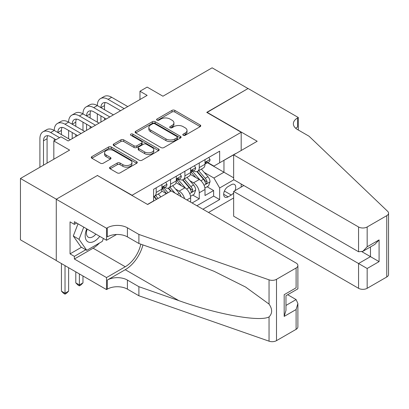 <?xml version="1.0" encoding="UTF-8"?>
<svg xmlns="http://www.w3.org/2000/svg" width="409" height="409" viewBox="0 0 409 409"><rect width="100%" height="100%" fill="white"/><g stroke="black" fill="none" stroke-linecap="round" stroke-linejoin="round"><path stroke-width="0.61" d="M183.227 135.277A1.396 0.808 0 0 0 185.2 135.277L200.17 126.632A1.994 1.15 0 0 0 200.758 125.819A1.994 1.15 0 0 0 200.17 125.006L174.807 110.364A1.994 1.15 0 0 0 171.99 110.364L157.015 119.004A1.396 0.808 0 0 0 156.606 119.576A1.396 0.808 0 0 0 157.015 120.144A1.396 0.808 0 0 0 158.989 120.144L160.926 119.024A6.375 3.681 0 0 1 169.945 119.024L172.056 120.246A6.375 3.681 0 0 1 173.927 122.848A6.375 3.681 0 0 1 172.056 125.456L170.118 126.57A1.396 0.808 0 0 0 169.709 127.143A1.396 0.808 0 0 0 170.118 127.71A1.396 0.808 0 0 0 172.092 127.71L174.029 126.591A6.375 3.681 0 0 1 183.048 126.591L185.165 127.812A6.375 3.681 0 0 1 187.031 130.415A6.375 3.681 0 0 1 185.165 133.022L183.227 134.137A1.396 0.808 0 0 0 182.818 134.709A1.396 0.808 0 0 0 183.227 135.277L183.227 134.137M110.123 167.153A1.994 1.15 0 0 0 109.54 167.966A1.994 1.15 0 0 0 110.123 168.779L117.24 172.889A1.994 1.15 0 0 0 120.057 172.889L136.688 163.288A1.994 1.15 0 0 0 137.271 162.475A1.994 1.15 0 0 0 136.688 161.657L111.32 147.015A1.994 1.15 0 0 0 108.503 147.015L91.872 156.616A1.994 1.15 0 0 0 91.289 157.429A1.994 1.15 0 0 0 91.872 158.242L100.471 163.206A1.994 1.15 0 0 0 103.288 163.206L110.404 159.096A1.994 1.15 0 0 0 110.987 158.283A1.994 1.15 0 0 0 110.404 157.47L106.141 155.006A5.332 3.078 0 0 1 104.581 152.833A5.332 3.078 0 0 1 107.869 149.985A5.332 3.078 0 0 1 113.682 150.655L130.379 160.297A5.332 3.078 0 0 1 131.943 162.475A5.332 3.078 0 0 1 128.651 165.318A5.332 3.078 0 0 1 122.838 164.648L120.057 163.043A1.994 1.15 0 0 0 117.24 163.043L110.123 167.153L110.123 168.779M97.618 175.619L132.076 195.267L241.187 132.271L206.729 112.378L248.007 88.548L212.113 67.822L162.94 96.212L147.148 87.097L139.97 91.238L147.148 95.384L68.185 140.972L61.007 136.831L53.83 140.972L53.83 159.208M97.618 175.374L56.34 199.203L20.45 178.482L69.622 150.093L53.83 140.972M161.064 147.583A1.994 1.15 0 0 0 163.886 147.583L180.512 137.981A1.994 1.15 0 0 0 181.095 137.168A1.994 1.15 0 0 0 180.512 136.355L155.149 121.713A1.994 1.15 0 0 0 152.327 121.713L135.701 131.309A1.994 1.15 0 0 0 135.118 132.127A1.994 1.15 0 0 0 135.701 132.94L161.064 147.583M131.396 135.578A1.396 0.808 0 0 1 132.813 135.778L132.813 134.116L158.6 149.009A1.994 1.15 0 0 1 159.183 149.822A1.994 1.15 0 0 1 158.6 150.635L141.969 160.236A1.994 1.15 0 0 1 139.152 160.236L113.784 145.589L113.784 143.963A1.994 1.15 0 0 0 113.201 144.776A1.994 1.15 0 0 0 113.784 145.589M113.784 143.963L120.9 139.852A1.994 1.15 0 0 1 123.722 139.852L134.009 145.793A1.994 1.15 0 0 0 136.826 145.793L141.55 143.068A1.994 1.15 0 0 0 142.133 142.255A1.994 1.15 0 0 0 141.55 141.442L130.839 135.256A1.396 0.808 0 0 1 130.43 134.689A1.396 0.808 0 0 1 131.289 133.942A1.396 0.808 0 0 1 132.813 134.116M56.268 260.497L20.45 239.817L20.45 178.482M192.087 202.976L199.265 198.83L199.265 192.777A8.124 4.688 -120 0 0 193.523 182.833L189.919 180.752M192.731 195.057L199.265 198.83M166.386 193.692L161.673 190.967M190.65 202.143L190.65 197.751A8.124 4.688 -120 0 0 184.909 187.808L176.028 182.68M184.571 198.636A8.124 4.688 60 0 0 179.168 191.121L175.558 189.04M234.955 190.66A6.293 3.635 120 0 0 234.429 184.428A6.293 3.635 120 0 0 231.279 184.74L228.12 186.56A6.293 3.635 120 0 0 224.009 192.107A6.293 3.635 120 0 0 224.976 197.153A6.293 3.635 120 0 0 228.12 196.841L231.279 195.016A6.293 3.635 120 0 0 233.651 192.859M208.524 212.465L233.651 197.961M241.187 132.271L241.187 150.507M241.187 183.994L241.187 187.061M202.925 209.234L219.653 199.577L219.653 187.971L213.907 178.027L204.275 172.46M147.511 204.423L153.61 200.901L153.61 189.295L219.653 151.166L219.653 162.772L235.446 153.82M233.866 179.766L219.653 187.971M164.735 187.429L164.807 187.475A8.124 4.688 60 0 0 168.871 187.874L174.612 184.561A8.124 4.688 -120 0 0 176.294 180.844L176.294 176.202M179.091 179.142L179.168 179.183A8.124 4.688 60 0 0 183.227 179.587L188.968 176.274A8.124 4.688 -120 0 0 190.65 172.552L190.65 167.91M196.898 205.753L213.621 196.095L213.621 190.543L205.006 195.512L205.006 189.464A8.124 4.688 -120 0 0 199.265 179.515L190.384 174.392M193.447 170.855L193.523 170.896A8.124 4.688 -120 0 0 197.583 171.299A8.124 4.688 -120 0 0 199.265 167.583L199.265 162.94M197.583 171.299L203.324 167.981A8.124 4.688 -120 0 0 205.006 164.265L205.006 159.622M156.192 187.808L156.192 192.45A8.124 4.688 60 0 1 154.51 196.167A8.124 4.688 60 0 1 153.61 196.494M154.51 196.167L160.256 192.849A8.124 4.688 -120 0 0 161.938 189.132L161.938 184.49M170.553 179.515L170.553 184.157A8.124 4.688 60 0 1 168.871 187.874M184.909 171.228L184.909 175.87A8.124 4.688 60 0 1 183.227 179.587M213.907 178.027L223.958 172.225L223.958 160.287L235.446 153.656M207.516 162.731L233.651 177.818M207.803 162.562L213.907 166.09L219.653 162.772M139.97 91.238L139.97 99.53M207.087 186.77L213.621 190.543M213.621 196.095L219.653 199.577M183.784 135.476L185.165 134.679A6.375 3.681 0 0 0 187.031 132.076L187.031 130.415M173.927 122.848L173.927 124.51A6.375 3.681 0 0 1 172.056 127.112L170.676 127.91M200.144 126.647L174.807 112.02A1.994 1.15 0 0 0 171.99 112.02L157.572 120.343M180.487 137.997L155.149 123.37A1.994 1.15 0 0 0 152.327 123.37L135.727 132.956M176.99 137.741A1.396 0.808 0 0 0 177.399 137.168A1.396 0.808 0 0 0 176.99 136.601L154.725 123.743A1.396 0.808 0 0 0 152.751 123.743L150.706 124.924A6.375 3.681 0 0 0 148.84 127.526A6.375 3.681 0 0 0 150.706 130.134L165.926 138.917A6.375 3.681 0 0 0 174.945 138.917L176.99 137.741L176.99 139.397A1.396 0.808 0 0 0 177.399 138.825L177.399 137.168M148.84 127.526L148.84 129.188A6.375 3.681 0 0 0 150.706 131.79L150.706 130.134M176.99 139.397L174.945 140.578A6.375 3.681 0 0 1 165.926 140.578L150.706 131.79M113.814 145.604L120.9 141.514L120.9 139.852M142.133 142.255L142.133 143.912A1.994 1.15 0 0 1 141.55 144.725L136.826 147.45A1.994 1.15 0 0 1 134.009 147.45L123.722 141.514A1.994 1.15 0 0 0 120.9 141.514M132.813 135.778L158.574 150.65M144.684 151.959A5.332 3.078 0 0 0 150.492 152.623A5.332 3.078 0 0 0 153.784 149.781A5.332 3.078 0 0 0 152.225 147.603L146.34 144.208A1.994 1.15 0 0 0 143.523 144.208L138.799 146.933A1.994 1.15 0 0 0 138.216 147.746A1.994 1.15 0 0 0 138.799 148.559L144.684 151.959L144.684 153.615A5.332 3.078 0 0 0 150.492 154.28A5.332 3.078 0 0 0 153.784 151.437L153.784 149.781M138.216 147.746L138.216 149.403A1.994 1.15 0 0 0 138.799 150.215L138.799 148.559M144.684 153.615L138.799 150.215M131.943 162.475L131.943 164.132A5.332 3.078 0 0 1 128.651 166.974A5.332 3.078 0 0 1 122.838 166.305L120.057 164.699A1.994 1.15 0 0 0 117.24 164.699L110.149 168.794M104.581 152.833L104.581 154.49A5.332 3.078 0 0 0 106.141 156.667L106.141 155.006M110.379 159.111L106.141 156.667M136.657 163.303L111.32 148.672A1.994 1.15 0 0 0 108.503 148.672L91.897 158.257M204.889 188.043L208.595 185.901L210.032 181.754A5.378 3.108 -120 0 0 207.936 176.703L201.376 169.106M200.062 180.042L192.567 171.361M195.799 177.516L191.443 172.475A12.894 7.444 -120 0 0 191.044 172.025M196.852 171.591L203.488 179.27A5.378 3.108 60 0 1 205.405 182.976L205.793 183.615L206.525 183.513L207.128 181.985A5.378 3.108 -120 0 0 205.211 178.278L198.651 170.681M197.24 171.463L204.372 179.72A2.74 1.585 60 0 1 205.062 180.793L207.128 181.985M208.81 157.429L210.032 159.541A5.378 3.108 60 0 1 208.917 161.923L206.192 163.498A5.378 3.108 -120 0 0 207.128 162.255L207.015 161.78M39.903 167.25L39.903 138.738A15.23 8.793 60 0 1 43.057 131.764L46.646 129.694A15.23 8.793 60 0 1 54.259 130.445A15.23 8.793 60 0 1 57.413 123.477L61.002 121.401A15.23 8.793 60 0 1 68.615 122.158A15.23 8.793 60 0 1 71.769 115.185L75.358 113.114A15.23 8.793 60 0 1 82.976 113.871A15.23 8.793 60 0 1 86.13 106.897L89.719 104.827A15.23 8.793 60 0 1 97.332 105.578A15.23 8.793 60 0 1 100.486 98.61L104.075 96.539A15.23 8.793 60 0 1 111.688 97.291L127.766 106.575M100.486 98.61A15.23 8.793 60 0 1 108.099 99.361L124.178 108.646M205.185 163.748L205.211 163.748A5.378 3.108 -120 0 0 206.192 163.498M206.433 161.857L207.128 162.255C206.79 161.448 206.213 161.775 205.405 163.252A5.378 3.108 60 0 1 205.006 164.014M120.589 110.721L108.099 103.508A10.153 5.859 -120 0 0 103.022 103.007A10.153 5.859 -120 0 0 100.921 107.654L104.51 105.578L104.51 109.724M105.144 102.536A10.153 5.859 -120 0 0 104.51 105.578M100.921 115.941L100.921 122.076M104.51 118.012L104.51 120.001M97.332 122.158L97.332 113.871M86.769 228.871A13.195 7.618 120 0 0 89.868 242.394A13.195 7.618 120 0 0 99.709 236.341M87.209 229.127A9.034 5.215 120 0 0 88.313 237.215A9.034 5.215 120 0 0 89.637 237.619A9.034 5.215 120 0 0 95.87 234.127M103.411 238.478L102.281 241.397L86.78 250.344L81.038 247.031L73.288 236.003L78.017 223.82M86.78 250.344L79.029 239.316L83.758 227.133M73.288 236.003L79.029 239.316M243.841 185.528L233.651 191.412L233.651 216.197L358.555 288.309L358.555 263.524L370.472 256.642L370.472 246.934M233.651 191.412L367.17 268.498L367.17 288.309L386.766 276.995L386.766 215.655A6.089 3.517 0 0 0 388.55 213.171A6.089 3.517 0 0 0 387.671 211.351L309.025 136.207L297.537 129.576A14.213 8.206 180 0 1 293.376 123.774A14.213 8.206 180 0 1 297.537 117.971L298.33 117.516L248.079 88.502L206.944 112.501M206.944 112.25L257.195 141.263L233.651 154.858L358.555 226.969A6.089 3.517 0 0 0 367.17 226.969L386.766 215.655M298.33 117.516L298.33 129.535L297.895 129.781M233.651 154.858L233.651 179.643L358.555 251.755L358.555 226.969M388.55 213.171L388.55 274.505A6.089 3.517 180 0 1 386.766 276.995M367.17 288.309A6.089 3.517 180 0 1 358.555 288.309M295.748 128.314A14.213 8.206 180 0 1 297.537 127.046L297.537 117.971M362.001 251.755L379.087 261.617L367.17 268.498M367.17 226.969L367.17 246.78L362.86 251.325L358.555 251.755M367.17 246.78L379.087 239.899L374.777 244.449L362.86 251.325M171.197 190.916L296.101 263.028A6.089 3.517 -0 0 1 297.885 265.513A6.089 3.517 -0 0 1 296.101 268.002L276.504 279.316L276.504 340.651A6.089 3.517 180 0 1 269.045 341.178L138.896 295.768L127.409 289.137A14.213 8.206 -0 0 0 107.311 289.137L106.519 289.592L56.268 260.584L56.268 199.244L97.403 175.497L147.654 204.505L171.197 190.916M138.896 295.768L138.896 286.694L178.805 300.615C216.949 314.363 259.562 322.062 269.045 316.919C272.506 313.381 272.506 309.102 269.045 304.091L245.63 287.067L214.127 271.32L178.805 257.43L138.896 243.508L127.409 236.877A14.213 8.206 -0 0 0 107.311 236.877L107.311 227.798L106.519 228.253L56.268 199.244M138.896 243.508L138.896 234.429L127.409 227.798A14.213 8.206 -0 0 0 107.311 227.798M178.805 300.615L125.256 269.7L107.311 280.063A14.213 8.206 -0 0 1 127.409 280.063L138.896 286.694M296.101 329.337L296.101 309.526L297.885 303.524L297.885 326.852A6.089 3.517 180 0 1 296.101 329.337L276.504 340.651M269.045 304.091L269.045 279.838L138.896 234.429M99.428 243.043A22.843 13.19 -60 0 1 93.094 248.191L74.361 259.009L74.361 256.356L85.778 249.766M76.657 223.033L74.361 224.357L70.051 221.872L70.051 253.866L74.361 256.356M74.361 224.357L74.361 221.709L106.519 240.272L106.519 228.253M106.519 289.592L106.519 277.573L125.256 266.755A22.843 13.19 120 0 0 140.803 244.173M74.361 259.009L106.519 277.573M287.691 294.725L296.101 299.582L297.885 303.524M125.256 269.7A26.447 15.266 120 0 0 142.94 244.919M116.545 234.485L106.519 240.272M269.045 279.838A6.089 3.517 -0 0 0 276.504 279.316M70.051 253.866L81.468 247.276M296.101 309.526L284.183 316.408L285.968 310.405L285.968 295.722L297.885 288.841L297.885 265.513M284.183 316.408L284.183 294.69C286.51 296.034 286.51 296.034 284.183 294.69L296.101 287.813C298.427 289.153 298.427 289.153 296.101 287.813L296.101 268.002M190.533 196.33L194.239 194.188L195.676 190.042A5.378 3.108 -120 0 0 193.58 184.991L187.02 177.399M185.706 188.329L178.206 179.648M181.438 185.804L177.087 180.768A12.894 7.444 -120 0 0 176.688 180.318M182.496 179.878L189.132 187.562A5.378 3.108 60 0 1 191.049 191.269L191.438 191.908L192.164 191.801L192.772 190.272A5.378 3.108 -120 0 0 190.85 186.565L184.29 178.973M182.884 179.756L190.016 188.007A2.74 1.585 60 0 1 190.706 189.081L192.772 190.272M181.039 196.596A5.378 3.108 -120 0 0 179.224 193.278L172.664 185.686M168.012 192.751L163.851 187.941M166.621 193.554L162.731 189.055A12.894 7.444 -120 0 0 162.332 188.605M174.975 193.094L169.934 187.261M168.528 188.043L171.069 190.988M168.14 188.171L170.737 191.177M160.834 196.898L158.309 193.973M158.104 198.472L155.578 195.548M154.173 196.33L156.713 199.275M153.779 196.458L156.381 199.469M79.387 273.928L79.387 284.955L82.976 282.88L82.976 275.998M82.976 282.88L80.818 285.037L79.387 285.865L77.95 285.037L75.798 282.88L75.798 271.857M75.798 282.88L79.387 284.955L79.387 285.865M65.026 265.64L65.026 293.243L68.615 291.172L68.615 267.711M68.615 291.172L66.462 293.325L65.026 294.153L63.594 293.325L61.437 291.172L61.437 263.565M61.437 291.172L65.026 293.243L65.026 294.153M194.454 165.717L195.676 167.828A5.378 3.108 60 0 1 194.561 170.21L191.831 171.785A5.378 3.108 -120 0 0 192.772 170.543L192.659 170.067M86.13 106.897A15.23 8.793 60 0 1 93.743 107.654L97.332 105.578L113.411 114.863M93.743 107.654L109.822 116.933M190.829 172.036L190.85 172.036A5.378 3.108 -120 0 0 191.831 171.785M192.077 170.144L192.772 170.543C192.434 169.735 191.857 170.067 191.049 171.54A5.378 3.108 60 0 1 190.65 172.307M106.233 119.009L93.743 111.795A10.153 5.859 -120 0 0 88.666 111.294A10.153 5.859 -120 0 0 86.565 115.941L90.154 113.871L90.154 118.012M90.788 110.824A10.153 5.859 -120 0 0 90.154 113.871M86.565 124.229L86.565 130.364M90.154 126.304L90.154 128.293M82.976 130.445L82.976 122.158M180.098 174.004L181.32 176.115A5.378 3.108 60 0 1 180.205 178.498L177.475 180.072A5.378 3.108 -120 0 0 178.416 178.835L178.298 178.355M71.769 115.185A15.23 8.793 60 0 1 79.387 115.941L82.976 113.871L99.055 123.15M79.387 115.941L95.466 125.226M176.473 180.323L176.494 180.323A5.378 3.108 -120 0 0 177.475 180.072M177.721 178.431L178.416 178.835C178.073 178.022 177.501 178.355 176.693 179.827A5.378 3.108 60 0 1 176.294 180.594M91.877 127.296L79.387 120.088A10.153 5.859 -120 0 0 74.31 119.581A10.153 5.859 -120 0 0 72.209 124.229L75.798 122.158L75.798 126.304M76.432 119.116A10.153 5.859 -120 0 0 75.798 122.158M72.209 132.521L72.209 138.651M75.798 134.592L75.798 136.58M68.615 138.733L68.615 130.445M165.742 182.291L166.959 184.408A5.378 3.108 60 0 1 165.849 186.785L163.119 188.36A5.378 3.108 -120 0 0 164.055 187.123L163.943 186.647M57.413 123.477A15.23 8.793 60 0 1 65.026 124.229L68.615 122.158L84.699 131.442M65.026 124.229L81.11 133.513M162.117 188.615L162.138 188.615A5.378 3.108 -120 0 0 163.119 188.36M163.36 186.724L164.055 187.123C163.718 186.315 163.145 186.642 162.332 188.12A5.378 3.108 60 0 1 161.938 188.881M77.521 135.583L65.026 128.375A10.153 5.859 -120 0 0 59.954 127.874A10.153 5.859 -120 0 0 57.848 132.521L61.437 130.445L61.437 134.592M62.076 127.403A10.153 5.859 -120 0 0 61.437 130.445M54.259 140.727L54.259 138.738M43.057 131.764A15.23 8.793 60 0 1 50.67 132.521L54.259 130.445L70.338 139.73M50.67 132.521L59.571 137.659M55.982 139.73L50.67 136.662A10.153 5.859 -120 0 0 45.593 136.161A10.153 5.859 -120 0 0 43.492 140.808L43.492 165.175M47.72 135.691A10.153 5.859 -120 0 0 47.081 138.738L47.081 163.104M179.168 191.121L184.909 187.808M193.523 182.833L199.265 179.515M199.265 167.583L205.006 164.265M156.192 192.45L161.938 189.132M170.553 184.157L176.294 180.844M184.909 175.87L190.65 172.552M199.265 192.777L205.006 189.464M186.847 199.95L190.65 197.751M224.398 191.044L231.279 195.016M223.672 194.27L228.12 196.841M185.165 134.679L185.165 133.022M170.118 127.71L170.118 126.57M172.056 127.112L172.056 125.456M157.015 120.144L157.015 119.004M171.99 112.02L171.99 110.364M174.807 112.02L174.807 110.364M200.17 126.632L200.17 125.006M135.701 132.94L135.701 131.309M152.327 123.37L152.327 121.713M155.149 123.37L155.149 121.713M180.512 137.981L180.512 136.355M165.926 140.578L165.926 138.917M174.945 140.578L174.945 138.917M123.722 141.514L123.722 139.852M134.009 147.45L134.009 145.793M136.826 147.45L136.826 145.793M141.55 144.725L141.55 143.068M158.6 150.635L158.6 149.009M117.24 164.699L117.24 163.043M120.057 164.699L120.057 163.043M122.838 166.305L122.838 164.648M110.404 159.096L110.404 157.47M91.872 158.242L91.872 156.616M108.503 148.672L108.503 147.015M111.32 148.672L111.32 147.015M136.688 163.288L136.688 161.657M204.065 185.282L209.996 181.857M205.211 178.278L207.936 176.703M200.921 180.752L203.488 179.27M209.996 159.479L205.006 162.358M111.688 97.291L108.099 99.361M379.087 239.899L379.087 261.617M127.409 236.877L127.409 227.798M127.409 280.063L127.409 289.137M269.045 341.178L269.045 316.919M107.311 280.063L107.311 289.137M93.094 248.191L125.256 266.755M285.968 305.431L296.101 299.582M189.71 193.569L195.64 190.149M190.85 186.565L193.58 184.991M186.565 189.045L189.132 187.562M177.261 194.413L179.224 193.278M195.64 167.767L190.65 170.645M181.284 176.054L176.294 178.938M166.928 184.347L161.938 187.225M47.081 138.738L43.492 140.808"/></g></svg>
